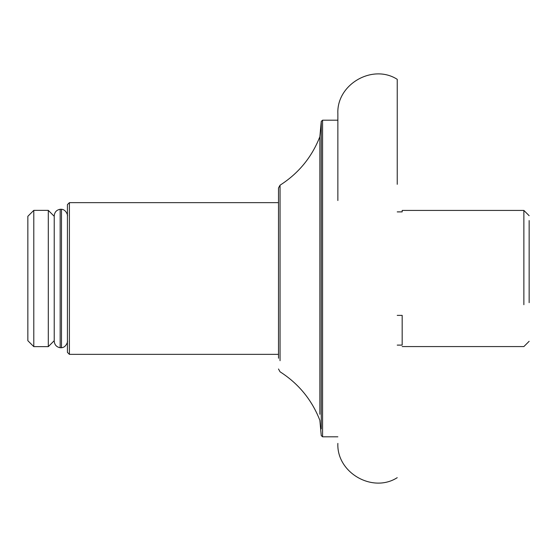 <?xml version="1.0" encoding="UTF-8"?>
<svg xmlns="http://www.w3.org/2000/svg" width="557" height="557" viewBox="0 0 557 557"><rect width="100%" height="100%" fill="white"/><g stroke="black" fill="none" stroke-linecap="round" stroke-linejoin="round"><path stroke-width="0.84" d="M397.232 315.38L402.175 315.38L402.175 345.11L397.232 345.11M402.175 211.89L402.175 210.428L402.175 211.89L397.232 211.89M529.15 215.705L523.872 210.428L523.872 304.714M529.15 302.681L529.15 220.551L529.15 302.681M69.402 278.5L69.402 202.644L67.425 204.621L67.425 352.379L69.402 354.356L69.402 278.5M27.85 340.703L27.85 216.297L27.85 340.703L33.789 346.635L33.789 210.365L48.299 210.365L48.299 346.635L54.231 340.703M60.17 347.728C56.542 347.053 54.558 344.867 54.231 341.163L54.231 215.838C54.558 212.133 56.542 209.947 60.17 209.272L60.17 347.728L61.493 347.728L61.493 209.272C66.624 209.543 68.093 216.596 67.425 215.838M337.862 200.527L337.862 113.6C336.512 84.33 372.556 63.519 397.232 79.324L397.232 184.318M321.257 204.21L321.257 428.918L321.257 121.391L319.864 136.688L319.864 414.276L319.864 211.444M280.046 234.386L280.046 360.706L280.046 185.203L278.5 188.001L278.5 358.248L278.5 235.708M337.862 436.806L322.573 436.806L322.573 120.194L321.257 121.391M402.175 346.572L523.872 346.572L529.15 341.295M523.872 210.428L402.175 210.428M69.402 202.644L278.5 202.644M69.402 354.356L278.5 354.356M27.85 216.297L33.789 210.365M33.789 346.635L48.299 346.635M48.299 210.365L54.231 216.297M61.493 347.728C66.624 347.457 68.093 340.404 67.425 341.163M60.17 209.272L61.493 209.272M322.573 436.806L321.257 435.609L319.864 420.319C311.85 399.822 298.58 383.655 280.046 371.798L278.5 368.999M337.862 120.194L322.573 120.194M397.232 477.676C372.556 493.481 336.512 472.67 337.862 443.4M280.046 185.203C298.58 173.345 311.85 157.178 319.864 136.688"/></g></svg>
